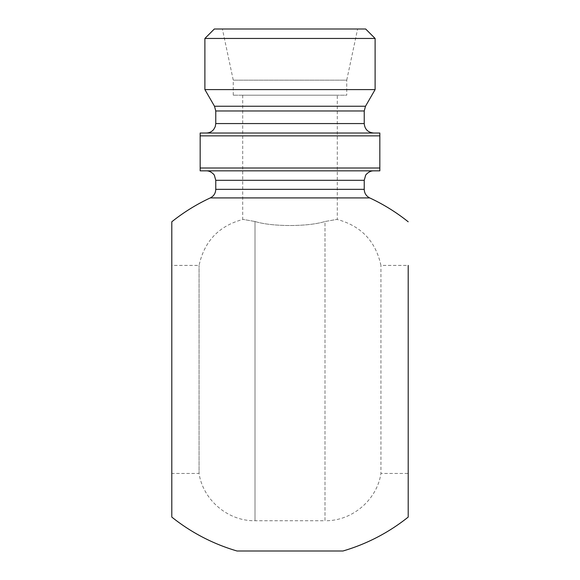 <?xml version="1.0" encoding="UTF-8"?>
<svg xmlns="http://www.w3.org/2000/svg" width="580" height="580" viewBox="0 0 580 580"><rect width="100%" height="100%" fill="white"/><g stroke="black" fill="none" stroke-linecap="round" stroke-linejoin="round"><path stroke-width="0.43" stroke-dasharray="2.9 2.17" d="M200.165 135.858L200.165 133.023L379.835 133.023L379.835 170.846L200.165 170.846L200.165 135.858L379.835 135.858M290 170.846L206.313 170.846L290 170.846M200.165 168.012L379.835 168.012M255.012 221.509C272.143 226.867 307.857 226.867 324.988 221.509C307.857 226.867 272.143 226.867 255.012 221.509C238.75 218.645 238.75 218.645 255.012 221.509C238.75 218.645 238.75 218.645 255.012 221.509L255.012 520.738L255.012 221.509M242.715 95.193L242.715 219.479C218.863 225.946 204.312 241.258 199.063 265.415L171.796 265.415L171.796 473.454L199.063 473.454L199.063 265.415L199.063 473.454C203.029 500.061 228.114 521.268 255.012 520.738L324.988 520.738L324.988 221.509C341.25 218.645 341.25 218.645 324.988 221.509C341.25 218.645 341.25 218.645 324.988 221.509L324.988 520.738C351.886 521.268 376.971 500.061 380.937 473.454L380.937 265.415L380.937 473.454L408.204 473.454L408.204 265.415L408.204 473.454L408.204 265.415L380.937 265.415C375.688 241.258 361.137 225.946 337.285 219.479L337.285 95.193L242.715 95.193L337.285 95.193M342.954 551L237.046 551M171.796 517.077L171.796 221.792M210.293 197.918L369.707 197.918M375.108 89.596L204.892 89.596M373.687 133.023L206.313 133.023L373.687 133.023M375.108 38.454L204.892 38.454M214.346 29L365.654 29M357.613 29L222.387 29L357.613 29L346.738 80.163L233.262 80.163L346.738 80.163L346.738 95.193L233.262 95.193L346.738 95.193M233.262 95.193L233.262 80.163L222.387 29M214.499 106.241L365.501 106.241M364.233 110.968L215.767 110.968M215.767 123.562L364.233 123.562M215.767 189.341L364.233 189.341M215.767 180.307L364.233 180.307"/><path stroke-width="0.87" d="M200.165 168.012L200.165 170.846L379.835 170.846L379.835 133.023L200.165 133.023L200.165 168.012L379.835 168.012M408.204 221.792A189.131 189.131 0 0 0 369.707 197.918L210.293 197.918A189.131 189.131 0 0 0 171.796 221.792L171.796 517.077A189.131 189.131 0 0 0 237.046 551L342.954 551A189.131 189.131 0 0 0 408.204 517.077L408.204 265.415M408.204 473.454L408.204 517.077M171.796 265.415L171.796 473.454M214.499 106.241L204.892 89.596L375.108 89.596L365.501 106.241L214.499 106.241L215.767 110.968L364.233 110.968L365.501 106.241M215.767 110.968L215.767 123.562L364.233 123.562C364.791 129.311 367.945 132.465 373.687 133.023M200.165 135.858L379.835 135.858M375.108 38.454L365.654 29L214.346 29L204.892 38.454L375.108 38.454L375.108 89.596M215.767 189.341L215.767 180.307L364.233 180.307L364.233 189.341L215.767 189.341C215.608 193.263 213.781 196.12 210.293 197.918M364.233 123.562L364.233 110.968M215.767 123.562L215.231 126.701L213.737 129.42C211.809 131.754 209.337 132.958 206.313 133.023M364.233 189.341C364.392 193.263 366.219 196.12 369.707 197.918M215.767 180.307L214.411 175.428C215.049 175.849 211.338 170.65 206.313 170.846M364.233 180.307L365.589 175.428C364.95 175.849 368.662 170.65 373.687 170.846M204.892 38.454L204.892 89.596"/></g></svg>
